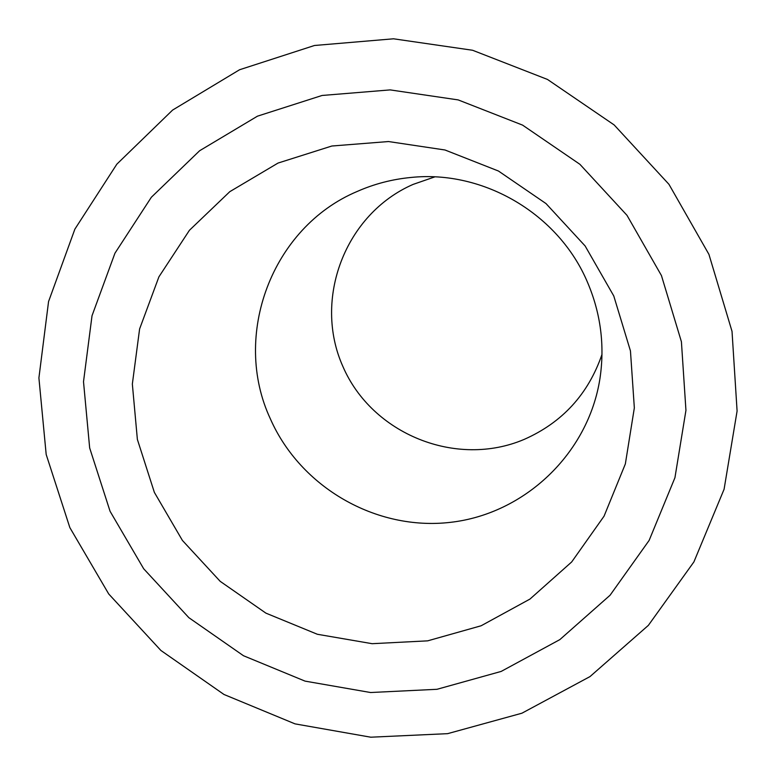 <?xml version="1.0" encoding="UTF-8"?>
<svg xmlns="http://www.w3.org/2000/svg" width="776" height="776" viewBox="0 0 776 776"><rect width="100%" height="100%" fill="white"/><g stroke="black" fill="none" stroke-linecap="round" stroke-linejoin="round"><path stroke-width="1.16" d="M434.783 176.899L413.142 184.387C344.961 214.05 312.776 299.42 342.924 366.563C372.092 434.153 456.366 468.326 524.217 439.381C562.367 422.493 588.295 394.169 601.992 354.419M587.665 282.677C559.059 214.263 483.729 169.692 410.727 177.491C392.074 179.285 374.236 183.941 357.202 191.459C271.687 227.446 231.5 335.765 270.378 418.875C300.555 487.357 376.069 530.997 450.352 522.355C524.634 513.984 588.412 453.543 599.974 378.397C604.863 345.485 600.76 313.582 587.665 282.677M613.777 295.966L630.452 350.907L634.341 407.895L625.349 463.941L604.058 516.166L571.679 561.96L529.969 599.072L481.13 625.766L427.644 640.85L372.15 643.692L317.365 634.273L265.906 613.137L220.2 581.35L182.418 540.445L154.356 492.372L137.371 439.4L132.347 384.042L139.602 328.956L158.915 276.838L189.441 230.278L229.793 191.672L278.05 163.057L331.856 146.014L388.475 141.542L444.997 149.991L498.444 171.021L546.003 203.574L585.133 245.973L613.777 295.966M69.859 527.622L46.182 454.474L38.907 377.922L48.558 301.573L74.884 229.124L116.846 164.172L172.602 110.076L239.561 69.753L314.464 45.493L393.519 38.8L472.603 50.265L547.497 79.453L614.155 124.936L668.951 184.31L708.934 254.373L732.02 331.342L737.093 411.037L724.086 489.249L693.909 561.902L648.367 625.369L590.002 676.585L521.928 713.202L447.616 733.659L370.753 737.2L295.025 723.872L223.973 694.471L160.904 650.472L108.727 593.98L69.859 527.622M110.076 511.297L143.686 568.769L188.869 617.686L243.499 655.739L305.026 681.115L370.569 692.522L437.014 689.292L501.17 671.424L559.845 639.618L610.052 595.26L649.134 540.406L674.936 477.715L685.945 410.349L681.415 341.76L661.453 275.587L627.008 215.35L579.885 164.289L522.587 125.12L458.189 99.91L390.153 89.9L322.069 95.467L257.477 116.167L199.626 150.738L151.369 197.24L114.955 253.199L92.024 315.735L83.507 381.714L89.667 447.956L110.076 511.297"/></g></svg>
